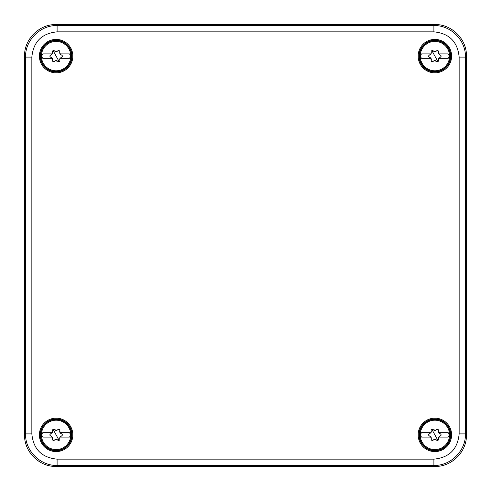 <?xml version="1.0" encoding="UTF-8"?>
<svg xmlns="http://www.w3.org/2000/svg" width="491" height="491" viewBox="0 0 491 491"><rect width="100%" height="100%" fill="white"/><g stroke="black" fill="none" stroke-linecap="round" stroke-linejoin="round"><path stroke-width="0.74" d="M24.55 434.891L24.55 56.109C24.114 39.249 39.237 24.114 56.109 24.55L434.891 24.55C451.763 24.114 466.886 39.249 466.45 56.109L466.45 434.891C466.886 451.763 451.751 466.886 434.891 466.45L56.109 466.45C39.237 466.886 24.114 451.751 24.55 434.891L25.544 433.897L31.854 433.897L31.854 57.103C33.351 41.766 41.766 33.351 57.103 31.854L433.897 31.854C449.234 33.351 457.649 41.766 459.146 57.103L459.146 433.897C457.649 449.234 449.234 457.649 433.897 459.146L57.103 459.146C41.766 457.649 33.351 449.234 31.854 433.897M57.103 31.854L57.103 25.544L433.897 25.544C450.763 25.109 465.891 40.237 465.456 57.103L465.456 433.897C465.891 450.763 450.763 465.891 433.897 465.456L57.103 465.456C40.237 465.891 25.109 450.763 25.544 433.897L25.544 57.103C25.109 40.237 40.237 25.109 57.103 25.544L56.109 24.55M442.907 41.434A16.731 16.731 0 0 0 420.204 48.093A16.731 16.731 0 0 0 426.863 70.796A16.731 16.731 0 0 0 449.566 64.137A16.731 16.731 0 0 0 442.907 41.434M426.863 449.566A16.731 16.731 0 0 0 449.566 442.907A16.731 16.731 0 0 0 442.907 420.204A16.731 16.731 0 0 0 420.204 426.863A16.731 16.731 0 0 0 426.863 449.566M48.093 70.796A16.731 16.731 0 0 0 70.796 64.137A16.731 16.731 0 0 0 64.137 41.434A16.731 16.731 0 0 0 41.434 48.093A16.731 16.731 0 0 0 48.093 70.796M48.093 449.566A16.731 16.731 0 0 0 70.796 442.907A16.731 16.731 0 0 0 64.137 420.204A16.731 16.731 0 0 0 41.434 426.863A16.731 16.731 0 0 0 48.093 449.566M442.508 42.158A15.902 15.902 0 0 1 448.842 63.738A15.902 15.902 0 0 1 427.262 70.072A15.902 15.902 0 0 1 420.928 48.492A15.902 15.902 0 0 1 442.508 42.158M442.508 420.928A15.902 15.902 0 0 1 448.842 442.508A15.902 15.902 0 0 1 427.262 448.842A15.902 15.902 0 0 1 420.928 427.262A15.902 15.902 0 0 1 442.508 420.928M63.738 42.158A15.902 15.902 0 0 1 70.072 63.738A15.902 15.902 0 0 1 48.492 70.072A15.902 15.902 0 0 1 42.158 48.492A15.902 15.902 0 0 1 63.738 42.158M63.738 420.928A15.902 15.902 0 0 1 70.072 442.508A15.902 15.902 0 0 1 48.492 448.842A15.902 15.902 0 0 1 42.158 427.262A15.902 15.902 0 0 1 63.738 420.928M427.587 448.522A15.466 15.466 0 0 1 421.315 427.471A15.466 15.466 0 0 1 442.514 421.431A15.466 15.466 0 0 1 448.43 442.348A15.466 15.466 0 0 1 427.587 448.522M428.803 435.486L430.975 437.094L421.585 437.094A3.155 3.155 0 0 1 421.585 432.675L430.975 432.675A2.179 2.179 0 0 0 431.196 430.926A1.246 1.246 0 0 1 433.301 429.711L431.902 429.422L437.874 440.353L436.474 440.059A1.246 1.246 0 0 0 438.573 438.844A2.179 2.179 0 0 1 438.794 437.094L448.185 437.094A3.155 3.155 0 0 0 448.185 432.675L438.794 432.675A2.179 2.179 0 0 1 438.573 430.926L438.475 429.969M440.967 434.283L438.794 432.675M439.519 433.406L440.132 433.663C441.409 434.461 441.421 435.272 440.157 436.1L438.794 437.094M430.251 436.358L429.613 436.1C428.361 435.29 428.361 434.48 429.613 433.67L430.975 432.675M440.267 436.069L441.065 435.241M429.527 433.694L428.704 434.529M428.68 434.621L428.711 435.272M437.542 429.33L436.474 429.711A1.246 1.246 0 0 1 438.573 430.926L439.138 433.111M438.346 439.991L438.586 439.519M436.474 429.711A2.179 2.179 0 0 1 433.301 429.711L435.683 430.245M432.227 440.439L433.301 440.059A1.246 1.246 0 0 1 431.196 438.844L430.632 436.659M431.423 429.785L431.184 430.251M433.301 440.059A2.179 2.179 0 0 1 436.474 440.059L434.087 439.525M430.975 437.094A2.179 2.179 0 0 1 431.196 438.844L431.301 439.801M48.818 448.522A15.466 15.466 0 0 1 42.539 427.471A15.466 15.466 0 0 1 63.744 421.431A15.466 15.466 0 0 1 69.661 442.348A15.466 15.466 0 0 1 48.818 448.522M50.033 435.486L52.206 437.094L42.815 437.094A3.155 3.155 0 0 1 42.815 432.675L52.206 432.675A2.179 2.179 0 0 0 52.427 430.926A1.246 1.246 0 0 1 54.526 429.711L53.126 429.422L59.098 440.353L57.699 440.059A1.246 1.246 0 0 0 59.804 438.844A2.179 2.179 0 0 1 60.025 437.094L69.415 437.094A3.155 3.155 0 0 0 69.415 432.675L60.025 432.675A2.179 2.179 0 0 1 59.804 430.926L59.699 429.969M60.743 433.406L60.025 432.675M62.197 434.283L61.363 433.663C62.639 434.461 62.645 435.272 61.387 436.1L60.025 437.094M51.475 436.358L50.843 436.1C49.591 435.29 49.591 434.48 50.843 433.67L52.206 432.675M61.498 436.069L62.296 435.241M50.751 433.694L49.935 434.529M49.91 434.621L49.941 435.278M58.773 429.33L57.699 429.711A1.246 1.246 0 0 1 59.804 430.926L60.362 433.111M59.577 439.991L59.816 439.519M57.699 429.711A2.179 2.179 0 0 1 54.526 429.711L56.913 430.245M53.458 440.439L54.526 440.059A1.246 1.246 0 0 1 52.427 438.844L51.862 436.659M52.654 429.785L52.414 430.251M54.526 440.059A2.179 2.179 0 0 1 57.699 440.059L55.317 439.525M52.206 437.094A2.179 2.179 0 0 1 52.427 438.844L52.525 439.801M427.587 69.753A15.466 15.466 0 0 1 427.471 69.685A15.466 15.466 0 0 1 421.315 48.701A15.466 15.466 0 0 1 442.514 42.662A15.466 15.466 0 0 1 448.43 63.578A15.466 15.466 0 0 1 427.587 69.753M428.803 56.717L430.975 58.325L421.585 58.325A3.155 3.155 0 0 1 421.585 53.906L430.975 53.906A2.179 2.179 0 0 0 431.196 52.156A1.246 1.246 0 0 1 433.301 50.941L431.902 50.647L437.874 61.578L436.474 61.289A1.246 1.246 0 0 0 438.573 60.074A2.179 2.179 0 0 1 438.794 58.325L448.185 58.325A3.155 3.155 0 0 0 448.185 53.906L438.794 53.906A2.179 2.179 0 0 1 438.573 52.156L438.475 51.199M440.967 55.514L438.794 53.906M439.519 54.636L440.132 54.894C441.409 55.692 441.421 56.502 440.157 57.33L438.794 58.325M430.251 57.588L429.613 57.33C428.361 56.52 428.361 55.71 429.613 54.9L430.975 53.906M440.267 57.3L441.065 56.471M429.527 54.924L428.704 55.759M428.68 55.851L428.711 56.502M437.542 50.561L436.474 50.941A1.246 1.246 0 0 1 438.573 52.156L439.138 54.335M438.346 61.215L438.586 60.749M436.474 50.941A2.179 2.179 0 0 1 433.301 50.941L435.683 51.475M432.227 61.67L433.301 61.289A1.246 1.246 0 0 1 431.196 60.074L430.632 57.889M431.423 51.009L431.184 51.481M433.301 61.289A2.179 2.179 0 0 1 436.474 61.289L434.087 60.755M430.975 58.325A2.179 2.179 0 0 1 431.196 60.074L431.301 61.031M50.033 56.717L52.206 58.325L42.815 58.325A3.155 3.155 0 0 1 42.815 53.906L52.206 53.906A2.179 2.179 0 0 0 52.427 52.156A1.246 1.246 0 0 1 54.526 50.941L53.126 50.647L59.098 61.578L57.699 61.289A1.246 1.246 0 0 0 59.804 60.074A2.179 2.179 0 0 1 60.025 58.325L69.415 58.325A3.155 3.155 0 0 0 69.415 53.906L60.025 53.906A2.179 2.179 0 0 1 59.804 52.156L59.699 51.199M60.743 54.636L60.025 53.906M62.197 55.514L61.363 54.894C62.639 55.692 62.645 56.502 61.387 57.33L60.025 58.325M51.475 57.588L50.843 57.33C49.591 56.52 49.591 55.71 50.843 54.9L52.206 53.906M61.498 57.3L62.296 56.471M50.751 54.924L49.935 55.759M49.91 55.851L49.941 56.502M58.773 50.561L57.699 50.941A1.246 1.246 0 0 1 59.804 52.156L60.362 54.335M59.577 61.215L59.816 60.749M57.699 50.941A2.179 2.179 0 0 1 54.526 50.941L56.913 51.475M53.458 61.67L54.526 61.289A1.246 1.246 0 0 1 52.427 60.074L51.862 57.889M52.654 51.009L52.414 51.481M54.526 61.289A2.179 2.179 0 0 1 57.699 61.289L55.317 60.755M52.206 58.325A2.179 2.179 0 0 1 52.427 60.074L52.525 61.031M48.701 69.685A15.466 15.466 0 0 1 42.539 48.701A15.466 15.466 0 0 1 63.529 42.539A15.466 15.466 0 0 1 69.722 63.468A15.466 15.466 0 0 1 48.818 69.753A15.466 15.466 0 0 1 48.701 69.685M31.854 57.103L25.544 57.103L24.55 56.109M459.146 57.103L465.456 57.103L466.45 56.109M433.897 31.854L433.897 25.544L434.891 24.55M433.897 459.146L433.897 465.456L434.891 466.45M459.146 433.897L465.456 433.897L466.45 434.891M57.103 459.146L57.103 465.456L56.109 466.45M427.962 447.829A14.675 14.675 0 0 1 422.002 427.851A14.675 14.675 0 0 1 441.925 422.002A14.675 14.675 0 0 1 447.798 441.869A14.675 14.675 0 0 1 427.962 447.829M49.186 447.829A14.675 14.675 0 0 1 43.233 427.851A14.675 14.675 0 0 1 63.149 422.002A14.675 14.675 0 0 1 69.022 441.869A14.675 14.675 0 0 1 49.186 447.829M427.962 69.053A14.675 14.675 0 0 1 427.851 68.998A14.675 14.675 0 0 1 422.002 49.075A14.675 14.675 0 0 1 441.925 43.233A14.675 14.675 0 0 1 447.798 63.093A14.675 14.675 0 0 1 427.962 69.053M49.075 68.998A14.675 14.675 0 0 1 43.233 49.075A14.675 14.675 0 0 1 63.149 43.233A14.675 14.675 0 0 1 69.022 63.093A14.675 14.675 0 0 1 49.186 69.053A14.675 14.675 0 0 1 49.075 68.998"/></g></svg>
